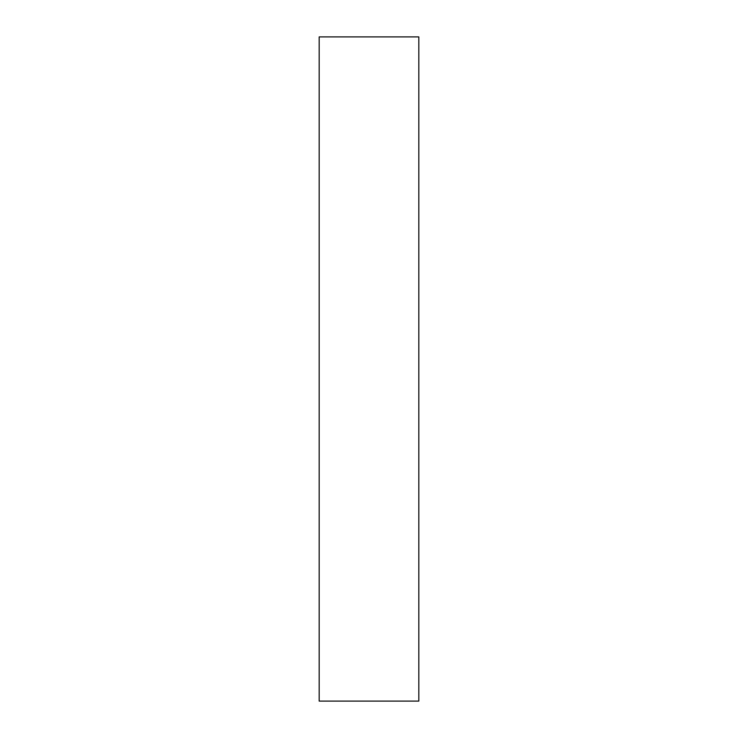 <?xml version="1.0" encoding="UTF-8"?>
<svg xmlns="http://www.w3.org/2000/svg" width="738" height="738" viewBox="0 0 738 738"><rect width="100%" height="100%" fill="white"/><g stroke="black" fill="none" stroke-linecap="round" stroke-linejoin="round"><path stroke-width="1.11" d="M418.815 36.9L418.815 701.1L418.815 36.9L319.185 36.9L319.185 701.1L418.815 701.1L319.185 701.1L319.185 36.9L418.815 36.9"/></g></svg>
